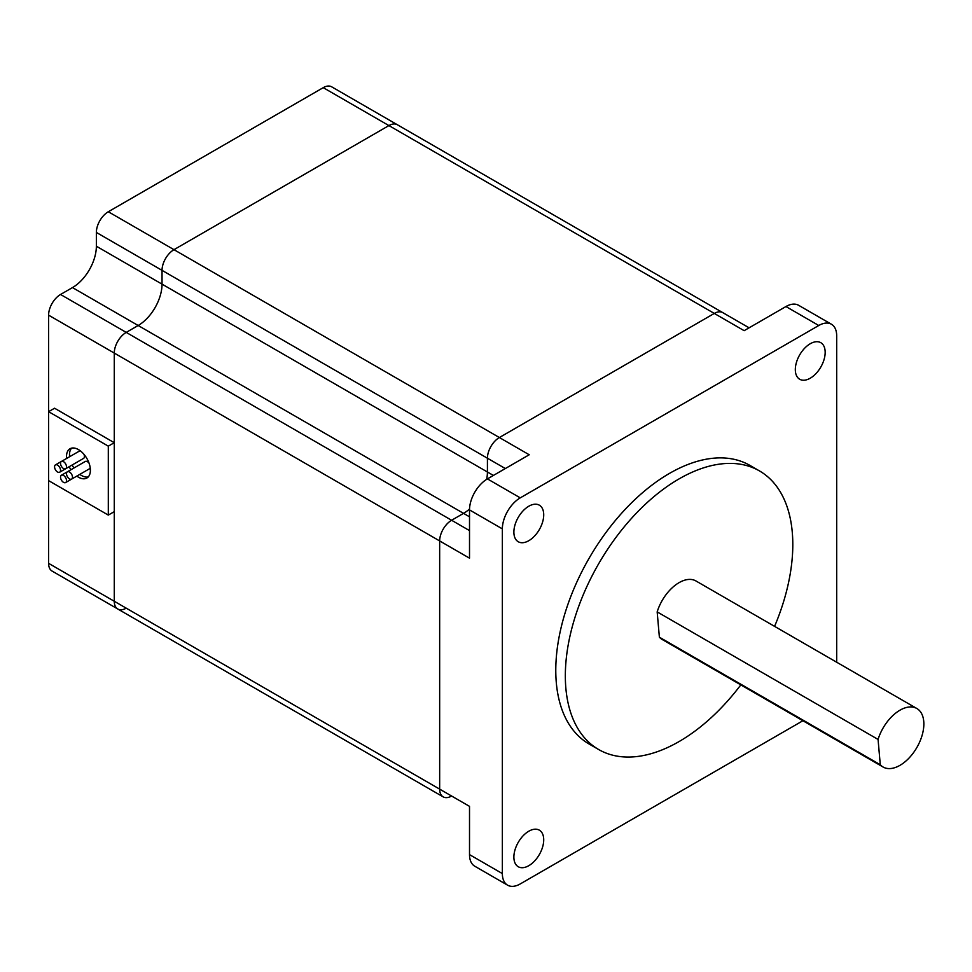 <?xml version="1.0" encoding="UTF-8"?>
<svg xmlns="http://www.w3.org/2000/svg" width="972" height="972" viewBox="0 0 972 972"><rect width="100%" height="100%" fill="white"/><g stroke="black" fill="none" stroke-linecap="round" stroke-linejoin="round"><path stroke-width="1.46" d="M810.247 378.205A21.105 12.186 120 0 0 824.037 359.604A21.105 12.186 120 0 0 820.793 342.691A21.105 12.186 120 0 0 810.247 343.736A21.105 12.186 120 0 0 796.457 362.337A21.105 12.186 120 0 0 799.689 379.25A21.105 12.186 120 0 0 810.247 378.205M528.792 540.699A21.105 12.186 120 0 0 542.583 522.098A21.105 12.186 120 0 0 539.351 505.185A21.105 12.186 120 0 0 528.792 506.23A21.105 12.186 120 0 0 515.014 524.831A21.105 12.186 120 0 0 518.246 541.744A21.105 12.186 120 0 0 528.792 540.699M528.792 865.688A21.105 12.186 120 0 0 542.583 847.086A21.105 12.186 120 0 0 539.351 830.173A21.105 12.186 120 0 0 528.792 831.218A21.105 12.186 120 0 0 515.014 849.82A21.105 12.186 120 0 0 518.246 866.732A21.105 12.186 120 0 0 528.792 865.688M899.975 710.192A33.777 19.501 120 0 0 878.068 739.437L657.169 611.898A33.777 19.501 120 0 1 679.076 582.653A33.777 19.501 120 0 1 695.964 580.977L916.863 708.515A33.777 19.501 120 0 0 899.975 710.192M883.086 767.017L662.187 639.479A33.777 19.501 120 0 1 659.381 637.195L880.28 764.733A33.777 19.501 120 0 0 883.086 767.017A33.777 19.501 120 0 0 899.975 765.341A33.777 19.501 120 0 0 922.039 735.573A33.777 19.501 120 0 0 916.863 708.515M774.587 626.369A160.842 92.862 120 0 0 759.497 470.934A160.842 92.862 120 0 0 679.076 478.892A160.842 92.862 120 0 0 573.99 620.634A160.842 92.862 120 0 0 598.655 749.521A160.842 92.862 120 0 0 679.076 741.563A160.842 92.862 120 0 0 740.822 684.871M759.497 470.934L749.947 465.418A160.842 92.862 120 0 0 669.526 473.376A160.842 92.862 120 0 0 564.44 615.118A160.842 92.862 120 0 0 589.093 744.005L598.655 749.521M802.921 720.726L520.263 883.925A25.333 14.629 120 0 1 507.591 885.176L474.761 866.21A25.333 14.629 120 0 1 469.512 854.619L502.354 873.573L502.354 528.877L469.512 509.911A25.333 14.629 -60 0 1 487.422 478.892L520.263 497.858A25.333 14.629 120 0 0 502.354 528.877M836.685 662.224L836.685 335.85A25.333 14.629 120 0 0 831.449 324.247A25.333 14.629 120 0 0 818.776 325.498L520.263 497.858M831.449 324.247L798.607 305.293A25.333 14.629 120 0 0 785.947 306.545L744.151 330.674L714.298 313.434A16.889 9.744 -60 0 1 722.743 312.607A16.889 9.744 120 0 0 714.298 313.434L499.365 437.534A16.889 9.744 120 0 0 487.422 458.213L487.422 472.003A33.777 19.501 -60 0 1 486.656 479.354A33.777 19.501 120 0 0 487.422 472.003L493.399 475.442M505.331 468.553L487.422 458.213A16.889 9.744 -60 0 1 499.365 437.534L529.218 454.762L487.422 478.892M749.096 327.819L397.354 124.744A16.889 9.744 120 0 0 388.909 125.582L173.976 249.67A16.889 9.744 120 0 0 162.032 270.35L162.032 284.14A33.777 19.501 -60 0 1 138.158 325.511L126.214 332.4A16.889 9.744 120 0 0 114.271 353.079L114.271 601.267L439.66 789.13L439.66 540.942A16.889 9.744 -60 0 1 451.603 520.263A16.889 9.744 120 0 0 439.66 540.942L439.66 789.13A16.889 9.744 120 0 0 443.159 796.858A16.889 9.744 -60 0 1 439.66 789.13L469.512 806.359L469.512 854.619M323.239 87.662L108.305 211.75L499.365 437.534L714.298 313.434L323.239 87.662A16.889 9.744 120 0 1 331.683 86.824L397.354 124.744A16.889 9.744 120 0 0 388.909 125.582L173.976 249.67A16.889 9.744 120 0 0 162.032 270.35L162.032 284.14A33.777 19.501 -60 0 1 138.158 325.511L126.214 332.4A16.889 9.744 120 0 0 114.271 353.079L469.512 558.171L469.512 509.911M469.512 516.812L463.547 513.362A33.777 19.501 120 0 0 469.525 509.024A33.777 19.501 -60 0 1 463.547 513.362L451.603 520.263L469.512 530.603M502.354 873.573A25.333 14.629 120 0 0 507.591 885.176M659.381 637.195L657.169 611.898M880.28 764.733L878.068 739.437M165.617 636.611A16.889 9.744 120 0 1 165.532 636.575A16.889 9.744 120 0 1 165.459 636.526A16.889 9.744 120 0 0 165.532 636.575L443.159 796.858A16.889 9.744 120 0 0 451.603 796.019M108.305 211.75A16.889 9.744 120 0 0 96.362 232.442L487.422 458.213L487.422 472.003L96.362 246.22A33.777 19.501 -60 0 1 72.487 287.591L60.543 294.48A16.889 9.744 120 0 0 48.6 315.159L48.6 411.678L54.566 408.228L114.271 442.697L114.271 353.079L48.6 315.159M72.487 287.591L463.547 513.362L451.603 520.263L60.543 294.48M108.305 515.087L108.305 446.148L48.6 411.678L48.6 480.618L108.305 515.087L114.271 511.649L114.271 601.267A16.889 9.744 120 0 0 117.77 608.994A16.889 9.744 120 0 0 126.214 608.156M57.555 472.003A4.216 2.442 -120 0 0 59.669 472.21A4.216 2.442 -120 0 0 60.313 468.832A4.216 2.442 -120 0 0 57.555 465.114A4.216 2.442 -120 0 0 55.44 464.895A4.216 2.442 -120 0 0 54.797 468.285A4.216 2.442 -120 0 0 57.555 472.003M77.578 461.87A4.216 2.442 -120 0 0 77.59 461.858L59.669 472.21M63.52 468.553A4.216 2.442 -120 0 0 65.634 468.759A4.216 2.442 -120 0 0 66.278 465.381A4.216 2.442 -120 0 0 63.52 461.664A4.216 2.442 -120 0 0 61.418 461.457A4.216 2.442 -120 0 0 60.762 464.835A4.216 2.442 -120 0 0 63.52 468.553M65.634 468.759L83.543 458.42A4.216 2.442 -120 0 0 83.92 454.276M63.52 482.343A4.216 2.442 -120 0 0 65.634 482.549A4.216 2.442 -120 0 0 66.278 479.172A4.216 2.442 -120 0 0 63.52 475.454A4.216 2.442 -120 0 0 61.418 475.235A4.216 2.442 -120 0 0 60.762 478.625A4.216 2.442 -120 0 0 63.52 482.343M83.543 472.21A4.216 2.442 -120 0 0 83.556 472.21L65.634 482.549M69.498 478.892A4.216 2.442 -120 0 0 71.612 479.111A4.216 2.442 -120 0 0 72.256 475.721A4.216 2.442 -120 0 0 69.498 472.003A4.216 2.442 -120 0 0 67.384 471.797A4.216 2.442 -120 0 0 66.74 475.174A4.216 2.442 -120 0 0 69.498 478.892M71.612 479.111L89.521 468.759A4.216 2.442 -120 0 0 90.226 467.872M89.072 463.207A4.216 2.442 -120 0 0 87.407 461.664A4.216 2.442 -120 0 0 85.293 461.457L61.418 475.235M76.812 476.098A16.889 9.744 -120 0 0 78.453 477.179A16.889 9.744 -120 0 0 86.897 478.005A16.889 9.744 -120 0 0 89.485 464.482A16.889 9.744 -120 0 0 78.453 449.599A16.889 9.744 -120 0 0 70.008 448.76A16.889 9.744 -120 0 0 66.618 458.444M69.182 466.718A16.889 9.744 -120 0 0 70.932 469.743M71.636 448.128A16.889 9.744 -120 0 0 69.607 456.719M72.159 464.993A16.889 9.744 -120 0 0 73.908 468.03M79.801 474.372A16.889 9.744 -120 0 0 81.441 475.454A16.889 9.744 -120 0 0 88.258 476.924M48.6 480.618L48.6 563.347A16.889 9.744 120 0 0 52.099 571.074L117.77 608.994A16.889 9.744 120 0 1 114.271 601.267L48.6 563.347M108.305 446.148L114.271 442.697M96.362 232.442L96.362 246.22M99.788 598.606A16.889 9.744 120 0 0 99.861 598.655L165.532 636.575M80.445 450.947A4.216 2.442 -120 0 0 79.327 451.117L55.44 464.895M818.776 325.498L785.947 306.545M443.159 796.858L117.77 608.994"/></g></svg>
